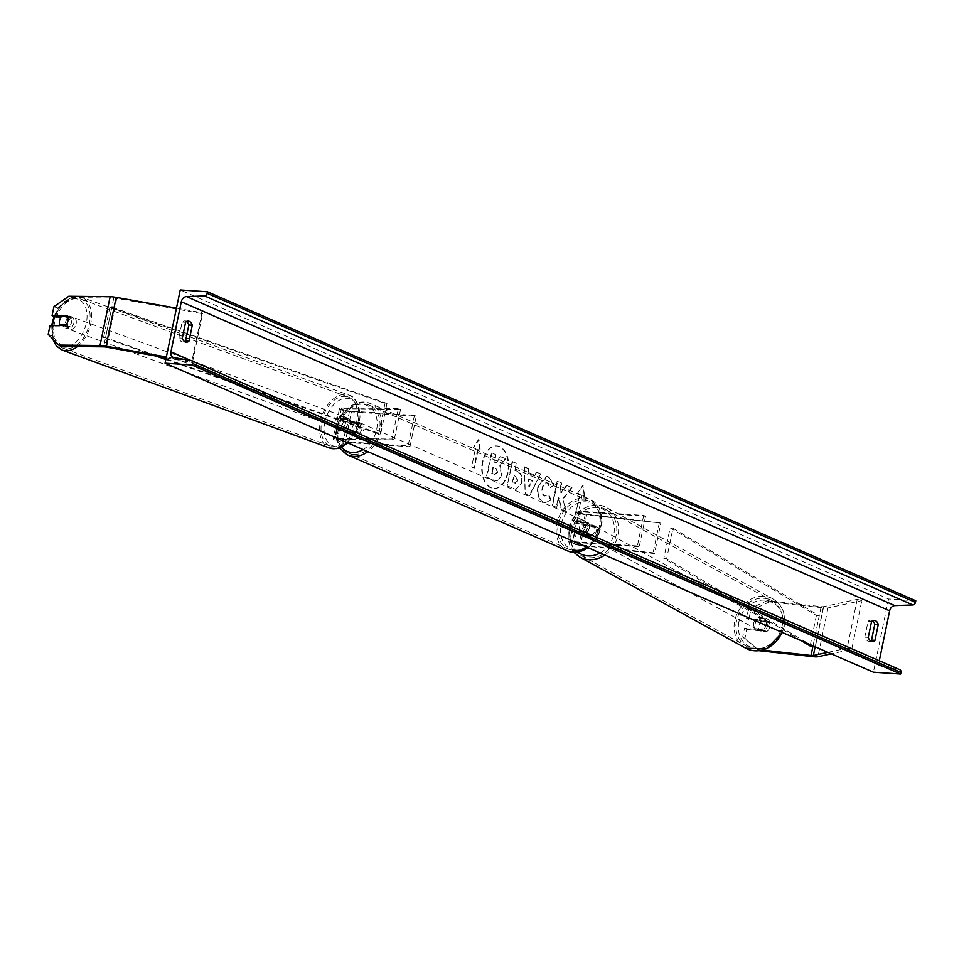 <?xml version="1.0" encoding="UTF-8"?>
<svg xmlns="http://www.w3.org/2000/svg" width="964" height="964" viewBox="0 0 964 964"><rect width="100%" height="100%" fill="white"/><g stroke="black" fill="none" stroke-linecap="round" stroke-linejoin="round"><path stroke-width="0.72" stroke-dasharray="4.82 3.62" d="M349.583 419.195A6.326 4.085 110.1 0 1 350.269 424.1A6.326 4.085 110.1 0 1 347.558 428.968L339.605 428.884A4.422 0.759 -168.3 0 0 338.448 429.149A4.422 0.759 -168.3 0 0 340.774 430.318A4.422 0.759 -168.3 0 0 345.389 431.185L355.294 431.848A6.326 4.844 -66.4 0 0 357.319 422.075L347.414 421.413A4.422 0.759 11.7 0 1 342.798 420.557A4.422 0.759 11.7 0 1 340.473 419.376A4.422 0.759 11.7 0 1 341.63 419.111L349.583 419.195L347.317 418.376L339.364 418.28A7.591 1.289 11.7 0 0 337.376 418.738L339.521 408.362A7.591 1.289 11.7 0 1 341.509 407.905L398.277 408.519L391.962 439.042L335.195 438.427A7.591 1.289 11.7 0 0 333.195 438.873A7.591 1.289 11.7 0 0 337.195 440.897A7.591 1.289 11.7 0 0 345.1 442.368L409.953 446.73L408.097 445.922L343.244 441.56A4.422 0.759 11.7 0 1 338.629 440.693A4.422 0.759 11.7 0 1 336.291 439.524A4.422 0.759 11.7 0 1 337.46 439.259L394.228 439.873L391.962 439.042M409.953 446.73L416.279 416.219L351.426 411.857L349.281 422.232L359.174 422.895A6.326 4.844 113.6 0 1 357.15 432.655L347.257 431.993A7.591 1.289 -168.3 0 1 339.34 430.522A7.591 1.289 -168.3 0 1 335.352 428.498A7.591 1.289 -168.3 0 1 337.34 428.052L345.293 428.137A6.326 4.085 -69.9 0 0 348.004 423.268A6.326 4.085 -69.9 0 0 347.317 418.376M349.281 422.232A7.591 1.289 11.7 0 1 341.364 420.75A7.591 1.289 11.7 0 1 337.376 418.738M351.426 411.857A7.591 1.289 11.7 0 1 343.509 410.375A7.591 1.289 11.7 0 1 339.521 408.362M416.279 416.219L414.412 415.412L349.558 411.038A4.422 0.759 11.7 0 1 344.943 410.182A4.422 0.759 11.7 0 1 342.618 409.001A4.422 0.759 11.7 0 1 343.774 408.736L400.542 409.351L398.277 408.519M400.542 409.351L394.228 439.873M414.412 415.412L408.097 445.922M357.319 422.075L359.174 422.895M355.294 431.848L357.15 432.655M347.558 428.968L345.293 428.137M62.323 346.401L51.827 335.689L53.683 326.736L68.902 326.904A6.326 4.085 -69.9 0 0 71.601 322.036A6.326 4.085 -69.9 0 0 70.926 317.132L67.299 315.806M70.926 317.132L61.081 317.023M53.936 306.685L57.563 308.01L55.707 316.963M57.563 308.01L72.433 297.575L113.752 298.021A5.061 0.856 11.7 0 1 114.391 298.057A5.061 0.856 11.7 0 1 116.777 298.358L202.548 313.722L192.439 362.548L191.836 361.56L166.362 356.993M72.433 297.575L68.806 296.249M166.182 357.849L192.439 362.548M176.472 308.167L201.946 312.734L191.836 361.56M202.548 313.722L201.946 312.734M51.827 335.689L48.2 334.363M53.683 326.736L50.056 325.41M68.902 326.904L65.275 325.567M744.533 628.13L746.787 629.371L744.931 638.325L759.307 650.736L742.678 637.096L744.533 628.13L764.416 630.336A6.326 5.447 -61.2 0 0 767.633 625.696A6.326 5.447 -61.2 0 0 766.44 620.563L746.558 618.37L748.811 619.599L750.667 610.646L748.413 609.405L767.175 600.668L821.147 606.645A5.061 0.856 -168.3 0 0 821.87 606.705A5.061 0.856 -168.3 0 0 823.461 606.669L857.249 599.355L861.816 600.608L851.706 649.435L831.305 653.845M764.416 630.336L766.669 631.565A6.326 5.447 -61.2 0 0 769.887 626.925A6.326 5.447 -61.2 0 0 768.694 621.804L748.811 619.599M757.065 649.495L762.717 650.122M748.413 609.405L746.558 618.37M767.175 600.668L769.417 601.91L823.389 607.874A10.122 1.723 -168.3 0 0 824.859 608.007A10.122 1.723 -168.3 0 0 828.016 607.923L861.816 600.608M827.871 652.351L847.139 648.182L851.706 649.435M857.249 599.355L847.139 648.182M742.678 637.096L744.931 638.325M769.417 601.91L750.667 610.646M746.787 629.371L766.669 631.565M766.44 620.563L768.694 621.804M591.498 535.382L581.111 534.237A4.422 0.759 11.7 0 1 574.797 532.261A4.422 0.759 11.7 0 1 576.532 532.02L586.425 532.682A6.326 4.844 -66.4 0 0 588.45 522.922L578.557 522.259A4.422 0.759 -168.3 0 0 576.821 522.5A4.422 0.759 -168.3 0 0 583.124 524.476L593.523 525.621A6.326 5.447 118.8 0 1 594.716 530.754A6.326 5.447 118.8 0 1 591.498 535.382L592.908 536.153A6.326 5.447 -61.2 0 0 596.126 531.526A6.326 5.447 -61.2 0 0 594.921 526.392L584.533 525.247A7.591 1.289 -168.3 0 1 573.725 521.849A7.591 1.289 -168.3 0 1 576.689 521.44L586.594 522.102A6.326 4.844 113.6 0 1 584.57 531.875L574.664 531.2L572.52 541.575A7.591 1.289 -168.3 0 0 569.555 541.997A7.591 1.289 -168.3 0 0 580.364 545.383L654.508 553.589L660.834 523.066L586.678 514.872L584.533 525.247M574.664 531.2A7.591 1.289 11.7 0 0 571.7 531.622A7.591 1.289 11.7 0 0 582.509 535.008L592.908 536.153M576.821 522.5L578.978 512.113A4.422 0.759 -168.3 0 1 580.702 511.884L645.555 516.246L643.687 515.427L578.834 511.065A7.591 1.289 -168.3 0 0 575.882 511.474A7.591 1.289 -168.3 0 0 586.678 514.872M578.978 512.113A4.422 0.759 -168.3 0 0 585.281 514.101L660.834 523.066M659.424 522.295L653.11 552.818L654.508 553.589M643.687 515.427L637.373 545.949L639.228 546.757L574.375 542.395A4.422 0.759 -168.3 0 0 572.652 542.636A4.422 0.759 -168.3 0 0 578.954 544.612L653.11 552.818M637.373 545.949L572.52 541.575M645.555 516.246L639.228 546.757M593.523 525.621L594.921 526.392M588.45 522.922L586.594 522.102M586.425 532.682L584.57 531.875M358.319 422.292A6.326 4.844 113.6 0 1 359.584 422.594A6.326 4.844 113.6 0 1 361.801 429.534A6.326 4.844 113.6 0 1 355.8 434.499A6.326 4.844 113.6 0 1 354.535 434.186A6.326 4.844 113.6 0 1 352.318 427.245A6.326 4.844 113.6 0 1 358.319 422.292M357.752 422.726L359.994 423.702A6.326 4.844 -66.4 0 0 358.102 421.943A6.326 4.844 -66.4 0 0 356.837 421.642A6.326 4.844 -66.4 0 0 352.92 423.232L350.679 422.256A6.326 4.844 113.6 0 0 348.908 430.8L351.149 431.776A6.326 4.844 -66.4 0 0 353.041 433.535A6.326 4.844 -66.4 0 0 354.306 433.848A6.326 4.844 -66.4 0 0 358.222 432.246L355.981 431.269A6.326 4.844 113.6 0 0 357.752 422.726L350.679 422.256M348.908 430.8L355.981 431.269M582.003 519.873A6.326 4.844 113.6 0 1 583.268 520.174A6.326 4.844 113.6 0 1 585.485 527.127A6.326 4.844 113.6 0 1 579.485 532.08A6.326 4.844 113.6 0 1 578.219 531.779A6.326 4.844 113.6 0 1 576.002 524.826A6.326 4.844 113.6 0 1 582.003 519.873M588.896 523.572L586.654 522.596A6.326 4.844 -66.4 0 0 584.762 520.825A6.326 4.844 -66.4 0 0 583.497 520.524A6.326 4.844 -66.4 0 0 579.581 522.114L581.822 523.091A6.326 4.844 113.6 0 0 580.051 531.634L577.81 530.658A6.326 4.844 -66.4 0 0 579.701 532.429A6.326 4.844 -66.4 0 0 580.967 532.731A6.326 4.844 -66.4 0 0 584.883 531.14L587.124 532.116A6.326 4.844 113.6 0 0 588.896 523.572L581.822 523.091M580.051 531.634L587.124 532.116M358.222 432.246L351.149 431.776M352.92 423.232L359.994 423.702M579.581 522.114L586.654 522.596M584.883 531.14L577.81 530.658M577.617 531.26A6.326 4.844 113.6 0 1 576.352 530.959A6.326 4.844 113.6 0 1 574.146 524.018A6.326 4.844 113.6 0 1 580.147 519.066A6.326 4.844 113.6 0 1 581.413 519.367A6.326 4.844 113.6 0 1 583.618 526.308A6.326 4.844 113.6 0 1 577.617 531.26M360.187 423.1A6.326 4.844 -66.4 0 0 354.186 428.052A6.326 4.844 -66.4 0 0 356.391 435.005A6.326 4.844 -66.4 0 0 357.656 435.306A6.326 4.844 -66.4 0 0 363.657 430.354A6.326 4.844 -66.4 0 0 361.452 423.401A6.326 4.844 -66.4 0 0 360.187 423.1M353.704 454.406A26.124 20.003 -66.4 0 0 378.491 433.933A26.124 20.003 -66.4 0 0 369.369 405.266A26.124 20.003 -66.4 0 0 364.139 404A26.124 20.003 -66.4 0 0 339.352 424.473A26.124 20.003 -66.4 0 0 348.474 453.14A26.124 20.003 -66.4 0 0 353.704 454.406M584.1 499.954A26.124 20.003 113.6 0 1 589.329 501.22A26.124 20.003 113.6 0 1 598.439 529.899A26.124 20.003 113.6 0 1 573.664 550.372A26.124 20.003 113.6 0 1 568.435 549.106A26.124 20.003 113.6 0 1 559.313 520.427A26.124 20.003 113.6 0 1 584.1 499.954M73.867 322.868A6.326 4.085 110.1 0 1 67.468 328.76A6.326 4.085 110.1 0 1 65.407 322.771A6.326 4.085 110.1 0 1 71.818 316.879A6.326 4.085 110.1 0 1 73.867 322.868M65.697 317.855A6.326 4.085 110.1 0 1 69.998 316.216A6.326 4.085 110.1 0 1 71.734 317.915L65.697 317.855L61.612 316.361M67.661 316.421L71.734 317.915M69.962 326.459A6.326 4.085 110.1 0 1 65.648 328.097A6.326 4.085 110.1 0 1 63.925 326.398L69.962 326.459L65.889 324.964M61.563 325.531L63.925 326.398M345.739 422.437A6.326 4.085 110.1 0 1 339.328 428.329A6.326 4.085 110.1 0 1 337.279 422.353A6.326 4.085 110.1 0 1 343.678 416.46A6.326 4.085 110.1 0 1 345.739 422.437M347.221 418.822L341.184 418.75A6.326 4.085 110.1 0 1 345.498 417.123A6.326 4.085 110.1 0 1 347.221 418.822L349.944 419.81A6.326 4.085 110.1 0 1 350.269 424.1A6.326 4.085 110.1 0 1 348.173 428.365L345.449 427.365A6.326 4.085 110.1 0 1 341.148 429.004A6.326 4.085 110.1 0 1 339.412 427.293L345.449 427.365M341.184 418.75L343.907 419.75A6.326 4.085 110.1 0 0 341.81 424.015A6.326 4.085 110.1 0 0 342.136 428.293L339.412 427.293M349.944 419.81L343.907 419.75M342.136 428.293L348.173 428.365M335.014 421.521A6.326 4.085 110.1 0 1 341.413 415.629A6.326 4.085 110.1 0 1 343.473 421.617A6.326 4.085 110.1 0 1 337.063 427.51A6.326 4.085 110.1 0 1 335.014 421.521M76.132 323.699A6.326 4.085 -69.9 0 0 74.083 317.71A6.326 4.085 -69.9 0 0 67.673 323.603A6.326 4.085 -69.9 0 0 69.733 329.592A6.326 4.085 -69.9 0 0 76.132 323.699M54.442 323.458A26.124 16.882 -69.9 0 0 62.925 348.173A26.124 16.882 -69.9 0 0 89.363 323.844A26.124 16.882 -69.9 0 0 80.892 299.117A26.124 16.882 -69.9 0 0 54.442 323.458M356.704 421.75A26.124 16.882 110.1 0 1 330.254 446.091A26.124 16.882 110.1 0 1 321.783 421.376A26.124 16.882 110.1 0 1 348.221 397.035A26.124 16.882 110.1 0 1 356.704 421.75M491.218 487.808A21.329 13.231 -86.1 0 1 482.518 464.021A21.329 13.231 -86.1 0 1 496.918 445.946A21.329 13.231 -86.1 0 1 499.738 446.645A21.329 13.231 -86.1 0 1 508.438 470.432A21.329 13.231 -86.1 0 1 494.05 488.507A21.329 13.231 -86.1 0 1 491.218 487.808M490.724 487.772A21.329 13.231 -86.1 0 1 482.024 463.985A21.329 13.231 -86.1 0 1 496.412 445.91A21.329 13.231 -86.1 0 1 499.244 446.609A21.329 13.231 -86.1 0 1 507.944 470.396A21.329 13.231 -86.1 0 1 493.556 488.483A21.329 13.231 -86.1 0 1 490.724 487.772M915.8 600.813L888.567 598.981L180.244 289.947M888.567 598.981L873.408 672.209M553.697 485.193L548.239 476.794L546.419 476.349L537.912 486.133C536.671 494.086 538.406 499.46 543.154 502.256L545.214 502.798L550.528 499.93L548.239 494.628L544.383 496.074C542.226 494.725 541.491 492.062 542.166 488.061L542.178 488.001C543.154 484.048 544.781 482.398 547.082 483.024L549.841 487.459L554.192 485.217L548.733 476.831L546.913 476.373L538.406 486.169C537.165 494.122 538.9 499.497 543.648 502.292L545.708 502.822L550.528 499.93M551.022 499.967L548.733 494.665L544.877 496.099C542.732 494.761 541.985 492.086 542.66 488.097L542.672 488.025C543.648 484.085 545.275 482.434 547.576 483.06L549.841 487.459M546.287 482.831L547.576 483.06L546.287 482.831M521.464 482.916L521.488 482.844C522.404 476.915 520.873 473.059 516.885 471.263L514.848 470.372L516.294 463.395L512.161 461.587L507.1 486.001L515.559 489.326L521.982 482.88C522.898 476.951 521.367 473.083 517.391 471.288L514.848 470.372M562.783 498.846L566.254 511.812L561.349 509.667L558.264 497.52L556.216 507.426L552.083 505.63L557.144 481.217L561.277 483.012L559.964 489.326L560.903 492.749L566.531 485.314L571.495 487.483L562.783 498.846L566.254 511.812M184.534 341.581A7.905 4.904 -86.1 0 1 182.762 341.979A7.905 4.904 -86.1 0 1 178.846 337.918L182.136 322.048A7.905 4.904 -86.1 0 1 184.919 320.928A7.905 4.904 -86.1 0 1 185.968 321.181A7.905 4.904 -86.1 0 1 186.618 321.554M872.577 620.816A7.905 4.904 93.9 0 0 871.926 620.442A7.905 4.904 93.9 0 0 870.878 620.189A7.905 4.904 93.9 0 0 868.094 621.322L864.804 637.192A7.905 4.904 93.9 0 0 868.721 641.241A7.905 4.904 93.9 0 0 870.492 640.843M475.409 448.67L473.167 447.694L478.493 439.644L479.879 450.622L477.65 449.646L473.854 467.962L471.613 466.986L475.409 448.67L471.613 466.986M584.268 496.159L582.883 485.181L577.557 493.231L579.798 494.207L576.002 512.523L578.243 513.499L582.027 495.183L584.762 496.195L582.883 485.181M534.189 475.927L528.417 473.408L528.26 468.612L523.994 466.757L525.247 493.942L529.2 495.665L540.575 473.987L536.165 472.071L534.683 475.963L528.417 473.408M191.149 360.596L899.484 669.619L882.217 666.594A5.688 4.362 113.6 0 1 881.445 666.365A5.688 4.362 113.6 0 1 879.276 660.846L879.289 660.762M185.594 322.289L182.136 322.048M182.317 338.159L178.846 337.918M868.275 637.421L864.804 637.192M871.552 621.551L868.094 621.322M505.63 458.78L500.846 456.695L496.303 462.792L494.484 461.997L496.026 454.586L491.881 452.791L486.82 477.252L496.111 480.916L499.304 479.795L501.798 474.686L500.304 465.757L505.63 458.78L500.352 456.659L495.809 462.756L493.99 461.973L495.532 454.562L491.387 452.755L486.326 477.216L493.387 480.301L495.617 480.891L498.81 479.771L501.316 474.577L499.798 465.72L505.136 458.756M472.107 467.01L473.854 467.962M475.903 448.706L473.661 447.73L478.988 439.68L480.373 450.658L477.65 449.646M478.144 449.682L474.348 467.986M583.377 485.217L577.557 493.231M578.051 493.267L579.798 494.207M580.292 494.243L576.002 512.523M582.027 495.183L578.243 513.499M578.737 513.535L576.496 512.559M582.521 495.219L584.762 496.195M566.748 511.836L561.843 509.703L558.771 497.557L556.71 507.462L552.577 505.666L557.638 481.253L561.771 483.048L560.458 489.363L561.409 492.773L567.037 485.35L571.495 487.483M571.989 487.507L563.277 498.882M515.342 470.396L516.294 463.395M516.788 463.431L512.161 461.587M512.655 461.623L507.1 486.001M507.594 486.037L516.053 489.363L521.958 482.952M517.897 480.831L514.848 483L512.908 482.157L514.246 475.698L516.198 476.553L517.897 480.831L514.354 482.964L512.414 482.121L513.752 475.674L515.704 476.529L517.403 480.795M515.704 483.229L514.354 482.964L515.704 483.229M550.336 487.495L554.192 485.217M528.911 473.445L528.26 468.612M528.754 468.649L523.994 466.757M524.488 466.793L525.247 493.942M525.742 493.978L529.2 495.665M529.694 495.701L540.575 473.987M541.069 474.023L536.165 472.071M536.659 472.095L534.683 475.963M529.091 479.228L532.417 480.675L529.332 486.856L528.597 479.192L531.923 480.638L528.838 486.82L528.597 479.192M497.243 472.336L494.387 474.336L491.676 473.155L492.893 467.275L495.629 468.468L497.725 472.444L494.881 474.372L491.676 473.155M495.231 474.553L494.387 474.336L495.231 474.553M492.17 473.179L493.387 467.311L496.123 468.504L497.737 472.372M766.235 624.925A6.326 5.447 118.8 0 1 757.668 629.854A6.326 5.447 118.8 0 1 755.186 623.696A6.326 5.447 118.8 0 1 763.753 618.768A6.326 5.447 118.8 0 1 766.235 624.925M757.005 628.769L759.536 630.155A6.326 5.447 118.8 0 1 758.837 625.708A6.326 5.447 118.8 0 1 761.307 621.611L769.188 622.479A6.326 5.447 118.8 0 1 769.887 626.925A6.326 5.447 118.8 0 1 767.428 631.022L764.898 629.637A6.326 5.447 118.8 0 1 758.789 630.468A6.326 5.447 118.8 0 1 757.005 628.769L764.898 629.637M759.536 630.155L767.428 631.022M769.188 622.479L766.657 621.093L758.776 620.226A6.326 5.447 118.8 0 1 764.874 619.382A6.326 5.447 118.8 0 1 766.657 621.093M758.776 620.226L761.307 621.611M597.523 532.297A6.326 5.447 118.8 0 1 588.956 537.225A6.326 5.447 118.8 0 1 586.486 531.068A6.326 5.447 118.8 0 1 595.053 526.139A6.326 5.447 118.8 0 1 597.523 532.297M595.704 527.224L587.823 526.356A6.326 5.447 118.8 0 1 593.92 525.525A6.326 5.447 118.8 0 1 595.704 527.224L594.017 526.296A6.326 5.447 118.8 0 1 594.716 530.754A6.326 5.447 118.8 0 1 592.258 534.851L593.945 535.767A6.326 5.447 118.8 0 1 587.835 536.611A6.326 5.447 118.8 0 1 586.052 534.899L593.945 535.767M587.823 526.356L586.136 525.428A6.326 5.447 118.8 0 0 583.666 529.525A6.326 5.447 118.8 0 0 584.365 533.972L586.052 534.899M594.017 526.296L586.136 525.428M584.365 533.972L592.258 534.851M598.933 533.068A6.326 5.447 118.8 0 1 590.366 537.996A6.326 5.447 118.8 0 1 587.883 531.839A6.326 5.447 118.8 0 1 596.451 526.91A6.326 5.447 118.8 0 1 598.933 533.068M753.776 622.925A6.326 5.447 -61.2 0 0 756.258 629.082A6.326 5.447 -61.2 0 0 764.826 624.154A6.326 5.447 -61.2 0 0 762.343 617.996A6.326 5.447 -61.2 0 0 753.776 622.925M736.496 621.021A26.124 22.509 -61.2 0 0 746.726 646.434A26.124 22.509 -61.2 0 0 782.117 626.058A26.124 22.509 -61.2 0 0 771.875 600.644A26.124 22.509 -61.2 0 0 736.496 621.021M570.604 529.935A26.124 22.509 118.8 0 1 605.982 509.558A26.124 22.509 118.8 0 1 616.225 534.972A26.124 22.509 118.8 0 1 580.834 555.348A26.124 22.509 118.8 0 1 570.604 529.935M111.848 307.179L109.86 307.203L385.01 403.47L386.998 403.446L111.848 307.179L105.534 337.689L159.928 356.728M386.998 403.446L380.684 433.957L165.977 358.837M385.01 403.47L378.683 433.981L380.684 433.957M109.86 307.203L103.546 337.713L155.722 355.969M165.832 359.512L378.683 433.981M105.534 337.689L103.546 337.713M821.147 606.645L813.014 645.868L819.243 615.791L672.968 528.2L666.654 558.722L809.965 644.542M819.243 615.791L816.412 615.454L670.137 527.862L663.822 558.373L666.654 558.722M670.137 527.862L672.968 528.2M801.662 640.915L663.822 558.373M816.412 615.454L810.097 645.964M337.34 428.052L335.195 438.427M341.509 407.905L339.364 418.28M349.558 411.038L347.414 421.413M343.774 408.736L341.63 419.111M339.605 428.884L337.46 439.259M345.389 431.185L343.244 441.56M347.257 431.993L345.1 442.368M113.752 298.021L103.642 346.847M116.777 298.358L106.655 347.185M823.389 607.874L813.279 656.701M823.461 606.669L815.146 646.796M828.016 607.923L817.906 656.749M582.509 535.008L580.364 545.383M578.834 511.065L576.689 521.44M585.281 514.101L583.124 524.476M580.702 511.884L578.557 522.259M581.111 534.237L578.954 544.612M576.532 532.02L574.375 542.395M363.103 449.586A24.98 19.135 -66.4 0 0 377.237 423.063A24.98 19.135 -66.4 0 0 362.054 404.278A24.98 19.135 -66.4 0 0 339.991 419.726A24.98 19.135 -66.4 0 0 341.569 447.163M347.667 454.996A28.149 21.557 113.6 0 1 337.846 424.112A28.149 21.557 113.6 0 1 364.549 402.048A28.149 21.557 113.6 0 1 370.176 403.41A28.149 21.557 113.6 0 1 381.624 425.449A28.149 21.557 113.6 0 1 367.862 451.658M587.823 547.624A28.149 21.557 -66.4 0 0 601.584 521.404A28.149 21.557 -66.4 0 0 590.137 499.364A28.149 21.557 -66.4 0 0 584.497 498.002A28.149 21.557 -66.4 0 0 557.794 520.066A28.149 21.557 -66.4 0 0 567.627 550.962M575.749 550.082A24.98 19.135 113.6 0 1 561.193 524.657A24.98 19.135 113.6 0 1 585.738 501.87A24.98 19.135 113.6 0 1 600.295 527.296A24.98 19.135 113.6 0 1 575.749 550.082M68.131 346.462A24.98 16.147 -69.9 0 0 86.338 323A24.98 16.147 -69.9 0 0 76.698 298.924A24.98 16.147 -69.9 0 0 54.719 316.614M62.226 350.077A28.149 18.195 110.1 0 1 53.092 323.446A28.149 18.195 110.1 0 1 81.591 297.225A28.149 18.195 110.1 0 1 90.724 323.856A28.149 18.195 110.1 0 1 77.397 346.57M346.98 442.548A28.149 18.195 -69.9 0 0 358.054 421.774A28.149 18.195 -69.9 0 0 348.92 395.132A28.149 18.195 -69.9 0 0 320.422 421.364A28.149 18.195 -69.9 0 0 329.555 447.995M324.808 422.22A24.98 16.147 110.1 0 1 346.498 398.289A24.98 16.147 110.1 0 1 358.21 422.581A24.98 16.147 110.1 0 1 336.508 446.501A24.98 16.147 110.1 0 1 324.808 422.22M52.478 325.434A24.98 16.147 -69.9 0 0 55.502 341.81M879.276 660.846L190.956 360.56M882.217 666.594L173.894 357.572M738.894 621.901A24.98 21.533 -61.2 0 0 755.716 648.423A24.98 21.533 -61.2 0 0 782.527 626.721A24.98 21.533 -61.2 0 0 765.705 600.211A24.98 21.533 -61.2 0 0 738.894 621.901M745.762 648.218A28.149 24.257 118.8 0 1 734.725 620.828A28.149 24.257 118.8 0 1 772.851 598.873A28.149 24.257 118.8 0 1 783.877 626.263A28.149 24.257 118.8 0 1 781.973 632.324M604.838 555.047A28.149 24.257 -61.2 0 0 617.984 535.177A28.149 24.257 -61.2 0 0 606.959 507.787A28.149 24.257 -61.2 0 0 568.832 529.73A28.149 24.257 -61.2 0 0 579.87 557.12M577.894 552.252A24.98 21.533 118.8 0 1 570.194 529.272A24.98 21.533 118.8 0 1 596.993 507.57A24.98 21.533 118.8 0 1 613.815 534.092A24.98 21.533 118.8 0 1 600.114 552.987M340.473 419.376L342.618 409.001M338.448 429.149L336.291 439.524M335.352 428.498L333.195 438.873M575.882 511.474L573.725 521.849M574.797 532.261L572.652 542.636M571.7 531.622L569.555 541.997M588.377 547.865L598.114 536.562L602.187 521.922L599.355 508.161L590.137 499.364L370.176 403.41L364.127 401.94L350.33 405.88L339.69 417.798L335.58 433.583L339.497 447.983M354.535 434.186L353.041 433.535M358.102 421.943L359.584 422.594M578.219 531.779L579.701 532.429M583.268 520.174L584.762 520.825M576.352 530.959L356.391 435.005M589.329 501.22L369.369 405.266M568.435 549.106L348.474 453.14M581.413 519.367L361.452 423.401M347.823 442.922L359.042 422.389C362.669 410.013 355.089 395.553 348.92 395.132L81.591 297.225L74.445 296.563L63.829 301.853L58.539 307.793L54.02 316.349M71.818 316.879L69.998 316.216M65.648 328.097L67.468 328.76M343.678 416.46L345.498 417.123M339.328 428.329L341.148 429.004M51.658 325.422L52.478 338.726M341.413 415.629L74.083 317.71M330.254 446.091L62.925 348.173M348.221 397.035L80.892 299.117M337.063 427.51L69.733 329.592M173.122 357.343L881.445 666.365M188.39 321.157L184.919 320.928M182.762 341.979L186.233 342.208M872.191 641.482L868.721 641.241M874.348 620.418L870.878 620.189M574.014 552.444L568.495 529.405C571.556 511.462 592.679 499.219 606.959 507.787L772.851 598.873C782.455 604.97 786.238 614.213 784.214 626.588L782.37 632.492M757.668 629.854L758.789 630.468M764.874 619.382L763.753 618.768M588.956 537.225L587.835 536.611M595.053 526.139L593.92 525.525M590.366 537.996L756.258 629.082M605.982 509.558L771.875 600.644M580.834 555.348L746.726 646.434M596.451 526.91L762.343 617.996"/><path stroke-width="1.45" d="M55.502 341.81A24.98 16.147 -69.9 0 0 58.659 345.04L48.2 334.363L50.056 325.41L65.275 325.567A6.326 4.085 -69.9 0 0 67.974 320.711A6.326 4.085 -69.9 0 0 67.299 315.806L52.08 315.638L53.936 306.685L68.806 296.249L110.125 296.695A10.122 1.723 11.7 0 1 111.414 296.755A10.122 1.723 11.7 0 1 116.174 297.37L176.472 308.167M110.125 296.695L100.015 345.522L58.696 345.076L62.323 346.401L103.642 346.847A5.061 0.856 11.7 0 1 104.281 346.871A5.061 0.856 11.7 0 1 106.655 347.185L166.182 357.849M61.081 317.023L55.707 316.963L52.08 315.638M100.015 345.522A10.122 1.723 11.7 0 1 101.292 345.57A10.122 1.723 11.7 0 1 106.052 346.184L166.362 356.993M762.717 650.122L811.025 655.46A5.061 0.856 -168.3 0 0 811.76 655.532A5.061 0.856 -168.3 0 0 813.339 655.484L827.871 652.351M759.451 650.748L813.279 656.701A10.122 1.723 -168.3 0 0 814.749 656.833A10.122 1.723 -168.3 0 0 817.906 656.749L831.305 653.845M67.661 316.421A6.326 4.085 110.1 0 1 67.974 320.711A6.326 4.085 110.1 0 1 65.889 324.964L59.852 324.904A6.326 4.085 110.1 0 1 59.527 320.614A6.326 4.085 110.1 0 1 61.612 316.361L67.661 316.421M59.852 324.904L61.563 325.531M180.244 289.947L165.073 363.187L192.306 365.019L192.631 363.464A2.844 2.181 -66.4 0 0 191.535 360.705A2.844 2.181 -66.4 0 0 191.149 360.596L173.894 357.572A5.688 4.362 113.6 0 1 173.122 357.343A5.688 4.362 113.6 0 1 170.941 351.824L181.304 301.78A5.688 4.362 113.6 0 1 186.522 296.587L204.537 295.936A2.844 2.181 -66.4 0 0 207.152 293.345L207.477 291.791L180.244 289.947M192.306 365.019L900.629 674.053L873.408 672.209L165.073 363.187M186.618 321.554A7.905 4.904 -86.1 0 1 188.848 324.976L185.558 340.846A7.905 4.904 -86.1 0 1 184.534 341.581M870.492 640.843A7.905 4.904 93.9 0 0 871.516 640.108L874.806 624.25A7.905 4.904 93.9 0 0 872.577 620.816M878.264 624.479A7.905 4.904 93.9 0 0 875.396 620.683A7.905 4.904 93.9 0 0 874.348 620.418A7.905 4.904 93.9 0 0 871.552 621.551L868.275 637.421A7.905 4.904 93.9 0 0 872.191 641.482A7.905 4.904 93.9 0 0 874.987 640.349L878.264 624.479L874.806 624.25M192.306 325.217L189.016 341.087A7.905 4.904 -86.1 0 1 186.233 342.208A7.905 4.904 -86.1 0 1 182.317 338.159L185.594 322.289A7.905 4.904 -86.1 0 1 188.39 321.157A7.905 4.904 -86.1 0 1 189.438 321.41A7.905 4.904 -86.1 0 1 192.306 325.217L188.848 324.976M879.289 660.762L889.639 610.802A5.688 4.362 113.6 0 1 894.845 605.609L912.872 604.958A2.844 2.181 -66.4 0 0 915.475 602.367L915.8 600.813L207.477 291.791M900.629 674.053L900.954 672.486A2.844 2.181 -66.4 0 0 899.87 669.739A2.844 2.181 -66.4 0 0 899.484 669.619M189.016 341.087L185.558 340.846M874.987 640.349L871.516 640.108M159.928 356.728L165.977 358.837M155.722 355.969L165.832 359.512M811.025 655.46L813.014 645.868L809.965 644.542M812.929 646.314L810.097 645.964L801.662 640.915M116.174 297.37L106.052 346.184M815.146 646.796L813.339 655.484M341.569 447.163A24.98 19.135 -66.4 0 0 352.065 452.502A24.98 19.135 -66.4 0 0 363.103 449.586M367.862 451.658A28.149 21.557 113.6 0 1 353.294 456.358A28.149 21.557 113.6 0 1 347.667 454.996L567.627 550.962A28.149 21.557 -66.4 0 0 573.255 552.324A28.149 21.557 -66.4 0 0 587.823 547.624M54.719 316.614A24.98 16.147 -69.9 0 0 52.936 322.639A24.98 16.147 -69.9 0 0 52.478 325.434M58.732 345.088A24.98 16.147 -69.9 0 0 68.131 346.462M77.397 346.57A28.149 18.195 110.1 0 1 62.226 350.077L329.555 447.995A28.149 18.195 -69.9 0 0 346.98 442.548M190.956 360.56L170.941 351.824M889.639 610.802L181.304 301.78M900.954 672.486L192.631 363.464M915.475 602.367L207.152 293.345M912.872 604.958L204.537 295.936M894.845 605.609L186.522 296.587M781.973 632.324A28.149 24.257 118.8 0 1 745.762 648.218L579.87 557.12A28.149 24.257 -61.2 0 0 604.838 555.047M600.114 552.987A24.98 21.533 118.8 0 1 577.894 552.252M339.497 447.983L347.667 454.996M588.377 547.865L573.676 552.42L567.627 550.962M54.02 316.349L51.658 325.422M347.823 442.922L341.581 447.151L336.785 448.646L329.555 447.995M52.478 338.726L56.334 345.956L62.226 350.077M191.535 360.705L899.87 669.739M782.37 632.492L766.573 648.784L745.762 648.218M574.014 552.444L579.87 557.12"/></g></svg>

